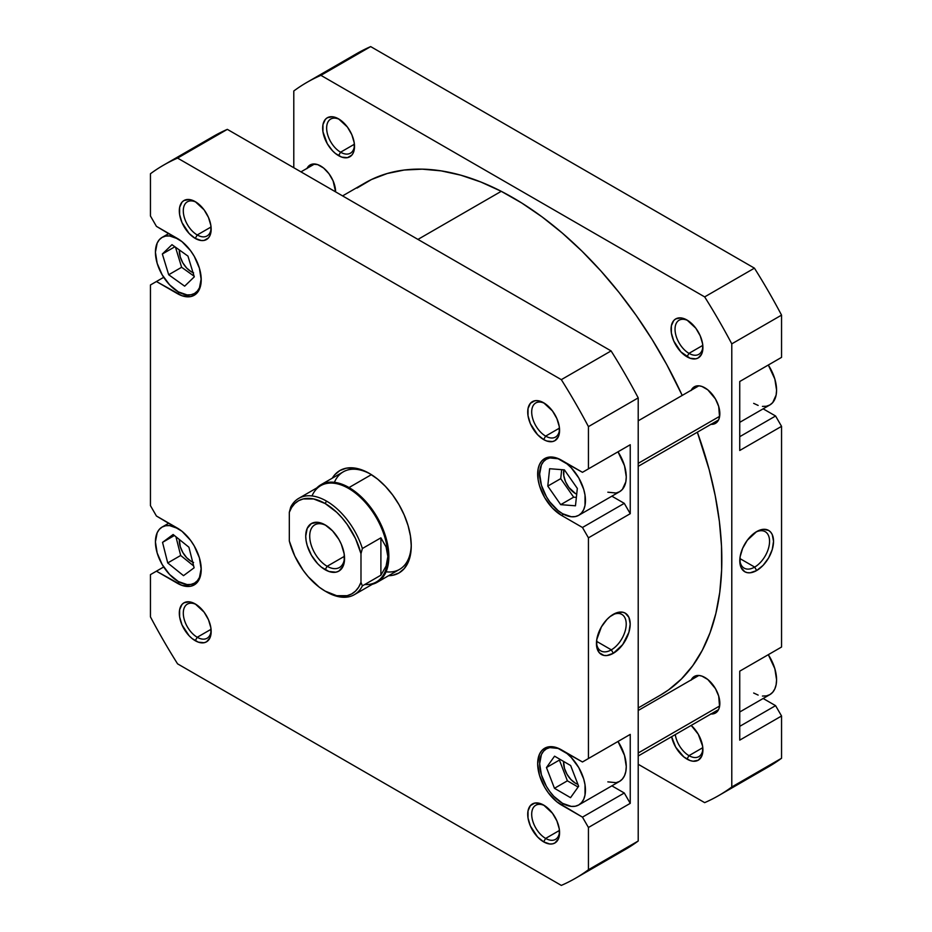 <?xml version="1.0" encoding="UTF-8"?>
<svg xmlns="http://www.w3.org/2000/svg" width="932" height="932" viewBox="0 0 932 932"><rect width="100%" height="100%" fill="white"/><g stroke="black" fill="none" stroke-linecap="round" stroke-linejoin="round"><path stroke-width="1.4" d="M201.207 279.204A32.375 18.698 60 0 1 194.508 293.464A32.375 18.698 60 0 1 178.327 291.867L187.087 294.908L191.037 294.757L194.508 293.464L197.363 291.099L199.471 287.755L201.219 278.645M201.207 568.87A32.375 18.698 60 0 1 194.508 583.117A32.375 18.698 60 0 1 178.327 581.521L187.087 584.562L191.037 584.411L194.508 583.117L197.363 580.764L199.471 577.409L201.219 568.299M562.555 750.481L562.555 750.481A32.375 18.698 60 0 1 583.712 779.012A32.375 18.698 60 0 1 578.749 804.957A32.375 18.698 60 0 1 562.555 803.349L571.316 806.401L575.277 806.238L578.749 804.957L581.591 802.592L583.712 799.248L585.016 795.043L585.016 784.721L583.712 779.012L578.749 767.572L571.316 757.553L567.029 753.569L558.093 748.408L549.833 747.592L546.362 748.874L543.519 751.239L541.399 754.594L539.663 763.704L541.399 774.818L546.362 786.27L549.833 791.559L553.794 796.289L562.555 803.349A32.375 18.698 60 0 1 541.399 774.818A32.375 18.698 60 0 1 546.362 748.874A32.375 18.698 60 0 1 562.555 750.481L562.555 750.481M578.749 804.957L619.559 781.4A32.375 18.698 -120 0 0 617.998 741.464L624.522 755.444L626.269 766.57L625.826 771.475L624.522 775.68L622.401 779.036L619.559 781.4L616.087 782.682L607.839 781.866M562.555 460.827L562.555 460.827A32.375 18.698 60 0 1 583.712 489.358A32.375 18.698 60 0 1 578.749 515.303A32.375 18.698 60 0 1 562.555 513.695L571.316 516.747L575.277 516.584L578.749 515.303L581.591 512.938L583.712 509.594L585.016 505.389L585.016 495.067L583.712 489.358L578.749 477.918L571.316 467.899L567.029 463.915L558.093 458.754L549.833 457.938L546.362 459.22L543.519 461.585L541.399 464.928L539.663 474.038L541.399 485.164L546.362 496.605L549.833 501.905L558.093 510.608L562.555 513.695A32.375 18.698 60 0 1 541.399 485.164A32.375 18.698 60 0 1 546.362 459.22A32.375 18.698 60 0 1 562.555 460.827L562.555 460.827M578.749 515.303L619.559 491.735A32.375 18.698 -120 0 0 617.998 451.81L624.522 465.79L626.269 476.916L625.826 481.821L622.401 489.382L619.559 491.735L616.087 493.028L607.839 492.201M544.672 403.416A19.712 11.382 -120 0 0 531.706 412.538A19.712 11.382 -120 0 0 545.639 436.118L543.647 439.566A22.519 13.001 60 0 1 527.722 411.979A22.519 13.001 60 0 1 543.647 402.775L537.543 400.655L534.793 400.772L530.401 403.311L528.025 408.565L528.025 415.742L530.401 423.745L537.543 434.638L543.647 439.566L546.746 440.999L552.49 441.57L554.901 440.673L558.361 436.7L559.27 433.776L559.27 426.6L556.882 418.596L552.49 410.989L543.647 402.775A22.519 13.001 60 0 1 559.573 430.363A22.519 13.001 60 0 1 543.647 439.566L545.639 436.118A19.712 11.382 60 0 1 532.755 418.748A19.712 11.382 60 0 1 535.784 402.95A19.712 11.382 60 0 1 544.672 403.416M544.672 805.714A19.712 11.382 -120 0 0 531.706 814.836A19.712 11.382 -120 0 0 545.639 838.416L543.647 841.864A22.519 13.001 60 0 1 527.722 814.277A22.519 13.001 60 0 1 543.647 805.073L540.537 803.64L534.793 803.069L530.401 805.609L528.025 810.863L528.025 818.04L530.401 826.043L537.543 836.936L543.647 841.864L549.74 843.984L552.49 843.868L554.901 842.971L558.361 838.998L559.27 836.074L559.27 828.898L556.882 820.894L552.49 813.287L543.647 805.073A22.519 13.001 60 0 1 559.573 832.66A22.519 13.001 60 0 1 543.647 841.864L545.639 838.416A19.712 11.382 60 0 1 532.755 821.045A19.712 11.382 60 0 1 535.784 805.248A19.712 11.382 60 0 1 544.672 805.714M196.268 604.565A19.712 11.382 -120 0 0 183.301 613.687A19.712 11.382 -120 0 0 197.235 637.267L195.242 640.715A22.519 13.001 60 0 1 179.317 613.128A22.519 13.001 60 0 1 195.242 603.936L189.149 601.816L183.977 602.818L181.996 604.46L179.62 609.714L179.62 616.891L181.996 624.894L189.149 635.799L192.132 638.571L198.353 642.16L204.096 642.719L206.508 641.833L209.956 637.861L210.865 634.925L210.865 627.749L208.488 619.745L204.096 612.138L195.242 603.936A22.519 13.001 60 0 1 211.168 631.523A22.519 13.001 60 0 1 195.242 640.715L197.235 637.267A19.712 11.382 60 0 1 184.361 619.897A19.712 11.382 60 0 1 187.379 604.111A19.712 11.382 60 0 1 196.268 604.565M196.268 202.267A19.712 11.382 -120 0 0 183.301 211.389A19.712 11.382 -120 0 0 197.235 234.969L195.242 238.417A22.519 13.001 60 0 1 179.317 210.83A22.519 13.001 60 0 1 195.242 201.638L189.149 199.518L183.977 200.52L181.996 202.162L179.62 207.417L179.62 214.593L181.996 222.597L189.149 233.501L195.242 238.417L201.335 240.538L204.096 240.421L208.488 237.881L209.956 235.551L210.865 232.627L210.865 225.451L208.488 217.447L204.096 209.84L195.242 201.638A22.519 13.001 60 0 1 211.168 229.214A22.519 13.001 60 0 1 195.242 238.417L197.235 234.969A19.712 11.382 60 0 1 184.361 217.599A19.712 11.382 60 0 1 187.379 201.801A19.712 11.382 60 0 1 196.268 202.267M320.888 484.757A56.304 32.515 60 0 1 349.034 487.553L348.545 488.415L349.034 487.553A56.304 32.515 60 0 1 385.825 537.17A56.304 32.515 60 0 1 377.192 582.29A56.304 32.515 60 0 1 372.404 584.248A56.304 32.515 -120 0 0 386.908 541.212A56.304 32.515 -120 0 0 349.034 487.553L371.39 474.644L349.034 487.553A56.304 32.515 -120 0 0 316.798 487.937A56.304 32.515 60 0 1 320.888 484.757L343.279 471.837A56.304 32.515 60 0 1 370.447 474.062A56.304 32.515 -120 0 0 334.402 482.322M332.27 478.186A59.124 34.135 60 0 1 369.445 473.468L361.29 469.693L353.449 467.911L346.215 468.202L339.877 470.543L334.681 474.854L332.27 478.186M611.334 649.849A21.052 12.151 120 0 0 626.211 624.638A21.052 12.151 120 0 0 612.301 614.957A21.052 12.151 -60 0 1 621.854 614.433A21.052 12.151 -60 0 1 625.081 631.302A21.052 12.151 -60 0 1 611.334 649.849L596.562 641.321L611.334 649.849A21.052 12.151 -60 0 1 600.814 650.886A21.052 12.151 -60 0 1 596.48 642.346A21.052 12.151 120 0 0 611.334 649.849L613.326 653.297L611.334 649.849M613.326 614.328A23.859 13.782 -60 0 1 630.195 624.067A23.859 13.782 -60 0 1 613.326 653.297L622.692 644.606L628.914 632.269L630.195 624.067L628.914 617.357L625.256 613.151L622.692 612.207L616.611 612.802L610.029 616.611L606.872 619.547L601.396 626.921L596.771 639.562L596.771 647.169L599.299 652.738L603.948 655.429L606.872 655.546L613.326 653.297A23.859 13.782 -60 0 1 596.445 643.558A23.859 13.782 -60 0 1 613.326 614.328L613.326 614.328M559.456 428.126L545.639 436.118L559.456 428.126M559.456 830.435L545.639 838.416L559.456 830.435M211.063 629.286L197.235 637.267L211.063 629.286M211.063 226.989L197.235 234.969L211.063 226.989M575.498 493.587A16.893 9.751 60 0 1 563.895 469.833L563.778 475.716L565.561 481.716L568.858 487.424L575.498 493.587A16.893 9.751 60 0 0 576.71 494.216L575.498 493.587M575.498 783.241A16.893 9.751 60 0 1 563.592 761.432L564.466 768.352L567.052 774.317L570.932 779.548L575.498 783.241A16.893 9.751 60 0 0 577.898 784.348L575.498 783.241M193.588 562.485L191.258 561.402A16.893 9.751 60 0 1 179.363 539.523L180.225 546.513L182.812 552.49L186.691 557.709L191.258 561.402A16.893 9.751 60 0 0 192.679 562.124M193.588 272.831L191.258 271.748A16.893 9.751 60 0 1 179.352 249.962L180.225 256.859L182.812 262.836L186.691 268.055L191.258 271.748A16.893 9.751 60 0 0 193.006 272.61M611.089 856.659A411.769 237.73 -120 0 0 638.21 841.014L588.442 869.742L588.442 827.488L630.242 803.349L624.277 793.004L582.465 817.143L624.277 793.004L611.858 785.839L624.277 793.004L630.242 803.349L630.242 734.393L582.465 761.98L556.905 747.744L548.284 746.893L544.672 748.233L541.702 750.703L539.488 754.198L537.671 763.704L539.488 775.308L544.672 787.249L548.284 792.771L556.905 801.858L582.465 817.143L588.442 827.488L588.442 869.742A411.769 237.73 60 0 1 561.32 885.4L177.569 663.84A411.769 237.73 60 0 1 150.448 616.879L150.448 574.625L156.425 571.176L181.985 585.401L190.594 586.251L194.217 584.912L197.188 582.453L199.401 578.958L201.219 569.452L199.401 557.837L194.217 545.907L190.594 540.385L181.985 531.287L156.425 516.002L150.448 505.657L150.448 284.971L156.425 281.522L181.985 295.747L190.594 296.597L194.217 295.258L197.188 292.799L199.401 289.304L201.219 279.798L199.401 268.183L194.217 256.242L190.594 250.731L181.985 241.633L156.425 226.348L150.448 216.003L150.448 173.748A411.769 237.73 60 0 1 177.569 158.09L561.32 379.65A411.769 237.73 60 0 1 588.442 426.623L588.442 468.866L582.465 472.314L556.905 458.09L548.284 457.239L544.672 458.579L541.702 461.037L539.488 464.532L538.125 468.924L538.125 479.689L539.488 485.654L544.672 497.595L552.42 508.045L561.565 515.419L582.465 527.489L588.442 537.834L588.442 758.532L582.465 761.98L624.277 737.841L588.442 758.532L588.442 537.834L630.242 513.695L630.242 444.739L582.465 472.314L630.242 444.739L588.442 468.866L588.442 426.623L638.21 397.882A411.769 237.73 -120 0 0 611.089 350.921L227.338 129.362A411.769 237.73 -120 0 0 200.473 144.821M611.858 496.185L624.277 503.35L630.242 513.695L630.242 444.739L582.465 472.314L561.565 460.245A33.785 19.502 60 0 0 544.672 458.579A33.785 19.502 60 0 0 539.488 485.654A33.785 19.502 60 0 0 561.565 515.419L563.569 514.266L561.565 515.419L582.465 527.489L624.277 503.35L582.465 527.489L588.442 537.834L630.242 513.695L624.277 503.35L611.858 496.185M388.586 575.72L392.675 575.3L399.001 572.947L404.208 568.637L408.065 562.52L410.453 554.843L411.257 545.884L410.453 536.005L408.065 525.566L404.208 515L399.001 504.678L392.675 495.02L385.44 486.387L377.6 479.106L369.445 473.468A59.124 34.135 60 0 1 411.257 545.884A59.124 34.135 60 0 1 388.586 575.72M575.324 878.352L625.092 849.611A411.769 237.73 -120 0 0 638.21 841.014L638.21 397.882L638.21 841.014L588.442 869.742A411.769 237.73 60 0 1 575.324 878.352A411.769 237.73 60 0 1 561.32 885.4L177.569 663.84A411.769 237.73 60 0 1 150.448 616.879L150.448 574.625L163.694 566.971L156.425 571.176L177.325 583.246L179.34 582.081L177.325 583.246A33.785 19.502 60 0 0 194.217 584.912A33.785 19.502 60 0 0 199.401 557.837A33.785 19.502 60 0 0 177.325 528.071L156.425 516.002L150.448 505.657L150.448 284.971L163.694 277.317L156.425 281.522L177.325 293.592L179.34 292.427L177.325 293.592A33.785 19.502 60 0 0 194.217 295.258A33.785 19.502 60 0 0 199.401 268.183A33.785 19.502 60 0 0 177.325 238.417L156.425 226.348L150.448 216.003L150.448 173.748A411.769 237.73 60 0 1 163.566 165.15A411.769 237.73 60 0 1 177.569 158.09L561.32 379.65L611.089 350.921L227.338 129.362L177.569 158.09L227.338 129.362A411.769 237.73 -120 0 0 213.335 136.41L163.566 165.15M630.242 803.349L630.242 734.393L582.465 761.98L561.565 749.911A33.785 19.502 60 0 0 544.672 748.233A33.785 19.502 60 0 0 539.488 775.308A33.785 19.502 60 0 0 561.565 805.073L563.569 803.92L561.565 805.073L582.465 817.143L588.442 827.488L630.242 803.349M386.069 571.805A56.304 32.515 -120 0 0 411.245 544.719A56.304 32.515 60 0 1 399.583 569.359L377.192 582.29M211.133 228.014A19.712 11.382 60 0 1 207.09 235.947A19.712 11.382 60 0 1 197.235 234.969A19.712 11.382 -120 0 0 211.133 228.014M211.133 630.312A19.712 11.382 60 0 1 207.09 638.245A19.712 11.382 60 0 1 197.235 637.267A19.712 11.382 -120 0 0 211.133 630.312M559.538 831.461A19.712 11.382 60 0 1 555.484 839.383A19.712 11.382 60 0 1 545.639 838.416A19.712 11.382 -120 0 0 559.538 831.461M559.538 429.163A19.712 11.382 60 0 1 555.484 437.085A19.712 11.382 60 0 1 545.639 436.118A19.712 11.382 -120 0 0 559.538 429.163M561.32 379.65A411.769 237.73 60 0 1 588.442 426.623L638.21 397.882A411.769 237.73 -120 0 0 611.089 350.921L561.32 379.65M547.783 486.108L549.635 468.726L564.408 469.879L577.327 488.415L575.475 505.796L560.703 504.655L547.783 486.108L549.635 468.726L564.408 469.879L577.327 488.415L575.475 505.796L560.703 504.655L573.646 497.175L576.372 497.397L573.646 497.175L560.703 504.655L547.783 486.108L560.726 478.64L547.783 486.108M570.547 797.664L554.458 788.297L546.467 767.549L554.563 756.178L570.664 765.545L578.644 786.282L570.547 797.664L554.458 788.297L567.39 780.818L578.096 787.051L567.39 780.818L554.458 788.297L546.467 767.549L559.41 760.081L567.39 780.818L559.41 760.081L546.467 767.549L554.563 756.178L570.664 765.545L578.644 786.282L570.547 797.664M178.327 528.642L169.566 525.601L165.605 525.753L162.133 527.046L159.29 529.399L157.17 532.755L155.423 541.865L157.17 552.991L162.133 564.431L169.566 574.45L178.327 581.521A32.375 18.698 60 0 1 157.17 552.991A32.375 18.698 60 0 1 162.133 527.046A32.375 18.698 60 0 1 177.826 528.362M183.511 575.661L167.725 562.951L162.541 542.366L173.131 534.502L188.916 547.212L194.112 567.798L183.511 575.661L167.725 562.951L180.668 555.484L193.635 565.922L180.668 555.484L167.725 562.951L162.541 542.366L174.4 535.516L162.541 542.366L173.131 534.502L188.916 547.212L194.112 567.798L183.511 575.661M178.327 238.988L169.566 235.947L165.605 236.099L162.133 237.38L159.29 239.745L157.17 243.101L155.423 252.211L157.17 263.337L162.133 274.777L169.566 284.796L178.327 291.867A32.375 18.698 60 0 1 157.17 263.325A32.375 18.698 60 0 1 162.133 237.38A32.375 18.698 60 0 1 177.826 238.709M184.664 286.171L168.692 274.754L162.343 254.005L171.977 244.685L187.949 256.102L194.299 276.839L184.664 286.171L168.692 274.754L181.624 267.274L194.101 276.187L181.624 267.274L168.692 274.754L162.343 254.005L174.89 246.77L162.343 254.005L171.977 244.685L187.949 256.102L194.299 276.839L184.664 286.171M561.681 469.658L560.726 478.64L573.646 497.175L560.726 478.64L561.681 469.658M559.957 759.312L559.41 760.081L559.957 759.312M175.95 536.762L180.668 555.484L175.95 536.762M175.484 247.19L181.624 267.274L175.484 247.19M357.038 188.066L371.46 179.538L387.234 173.515L404.22 170.032L422.254 169.158L441.151 170.871L460.746 175.169L480.842 182.008L501.253 191.316L417.955 239.407L501.253 191.316L521.757 203.013L542.191 216.981L562.334 233.093L581.999 251.186L601 271.084L619.151 292.601L636.276 315.529L652.214 339.644L666.811 364.715L682.212 395.424A295.63 170.684 -120 0 0 501.253 191.316A295.63 170.684 -120 0 0 364.971 182.963L342.58 195.895M638.21 707.936L660.602 695.016A295.63 170.684 -120 0 0 697.346 432.203L709.17 469.658L715.24 495.789L719.376 521.372L721.508 546.175L721.636 569.93L719.749 592.426L715.869 613.454L710.033 632.793L702.297 650.268L692.744 665.704L681.443 678.962L668.535 689.913L660.427 695.109M739.74 422.347L769.867 404.954A32.375 18.698 -120 0 0 768.306 365.029L774.83 379.009L776.577 390.135L776.135 395.04L772.71 402.601L769.867 404.954L766.395 406.247L762.434 406.399M739.74 712.001L769.867 694.62A32.375 18.698 -120 0 0 768.306 654.683L774.83 668.663L776.577 679.789L776.135 684.694L774.83 688.899L772.71 692.255L769.867 694.62L766.395 695.901L762.434 696.053M675.281 734.602A19.712 11.382 -120 0 0 688.981 755.654L686.989 759.102A22.519 13.001 60 0 1 671.623 736.699L675.723 747.219L683.878 756.959L690.088 760.547L693.082 761.223L698.243 760.221L701.703 756.248L702.612 753.324L702.612 746.148L698.243 734.206L691.194 725.411A22.519 13.001 60 0 1 702.914 749.911A22.519 13.001 60 0 1 686.989 759.102L688.981 755.654A19.712 11.382 60 0 1 675.281 734.602M688.014 320.655A19.712 11.382 -120 0 0 675.048 329.777A19.712 11.382 -120 0 0 688.981 353.356L686.989 356.805A22.519 13.001 60 0 1 671.063 329.217A22.519 13.001 60 0 1 686.989 320.026L680.884 317.905L675.723 318.907L673.743 320.55L671.366 325.804L671.366 332.98L673.743 340.984L680.884 351.888L690.088 358.249L695.831 358.808L698.243 357.923L701.703 353.95L702.612 351.014L702.612 343.838L700.223 335.846L695.831 328.227L686.989 320.026A22.519 13.001 60 0 1 702.914 347.613A22.519 13.001 60 0 1 686.989 356.805L688.981 353.356A19.712 11.382 60 0 1 676.096 335.986A19.712 11.382 60 0 1 679.125 320.2A19.712 11.382 60 0 1 688.014 320.655M339.609 119.506A19.712 11.382 -120 0 0 326.643 128.628A19.712 11.382 -120 0 0 340.576 152.207L338.584 155.656A22.519 13.001 60 0 1 322.658 128.068A22.519 13.001 60 0 1 338.584 118.877L332.491 116.756L327.318 117.758L325.338 119.401L322.961 124.655L322.961 131.831L327.318 143.773L332.491 150.739L335.473 153.512L341.695 157.1L347.438 157.671L351.83 155.131L353.298 152.801L354.207 149.877L354.207 142.701L351.83 134.697L347.438 127.078L338.584 118.877A22.519 13.001 60 0 1 354.51 146.464A22.519 13.001 60 0 1 338.584 155.656L340.576 152.207A19.712 11.382 60 0 1 327.703 134.837A19.712 11.382 60 0 1 330.72 119.051A19.712 11.382 60 0 1 339.609 119.506M739.822 559.596A21.052 12.151 120 0 0 754.675 567.087L756.668 570.535A23.859 13.782 -60 0 1 739.787 560.796A23.859 13.782 -60 0 1 756.668 531.578L747.289 540.269L742.641 548.331L740.113 556.812L740.113 564.408L741.08 567.506L744.738 571.724L747.289 572.667L750.213 572.784L756.668 570.535L763.122 565.328L768.597 557.942L772.255 549.507L773.537 541.317L772.255 534.595L770.694 532.137L768.597 530.39L763.122 529.329L756.668 531.578A23.859 13.782 -60 0 1 773.537 541.317A23.859 13.782 -60 0 1 756.668 570.535L754.675 567.087A21.052 12.151 -60 0 1 744.155 568.136A21.052 12.151 -60 0 1 739.822 559.596M739.903 558.559L754.675 567.087L739.903 558.559M702.798 747.674L688.981 755.654L702.798 747.674M702.798 345.376L688.981 353.356L702.798 345.376M354.405 144.227L340.576 152.207L354.405 144.227M691.253 390.205A21.121 12.186 60 0 1 694.34 386.792A21.121 12.186 60 0 1 704.907 387.84A21.121 12.186 60 0 1 718.7 406.445A21.121 12.186 60 0 1 715.461 423.361A21.121 12.186 60 0 1 710.965 424.34M691.253 679.859A21.121 12.186 60 0 1 694.34 676.446A21.121 12.186 60 0 1 704.907 677.494A21.121 12.186 60 0 1 718.7 696.099A21.121 12.186 60 0 1 715.461 713.027A21.121 12.186 60 0 1 710.965 713.994M307.024 168.366A21.121 12.186 60 0 1 310.111 164.952A21.121 12.186 60 0 1 320.666 166.001A21.121 12.186 60 0 1 335.602 191.864L333.085 180.831L328.961 173.702L323.579 168.016L317.754 164.649L312.371 164.114L310.111 164.952L306.873 168.68M306.908 82.389L356.676 53.648A411.769 237.73 -120 0 1 370.68 46.6L320.911 75.341L370.68 46.6L754.431 268.16L704.662 296.9L320.911 75.341A411.769 237.73 60 0 0 306.908 82.389A411.769 237.73 60 0 0 293.79 90.986L293.79 167.725L293.79 90.986A411.769 237.73 60 0 1 320.911 75.341L704.662 296.9A411.769 237.73 60 0 1 731.783 343.861L781.552 315.121L781.552 357.375L739.74 381.514L739.74 450.482L781.552 426.343L775.575 415.998L763.157 408.833L775.575 415.998L739.74 436.689L775.575 415.998L781.552 426.343L781.552 647.029L781.552 426.343L739.74 450.482L739.74 381.514L781.552 357.375L781.552 315.121A411.769 237.73 -120 0 0 754.431 268.16L370.68 46.6A411.769 237.73 -120 0 0 343.815 62.071M739.74 671.168L739.74 740.136L781.552 715.997L775.575 705.652L763.157 698.487L775.575 705.652L739.74 726.343L775.575 705.652L781.552 715.997L781.552 758.252L781.552 715.997L739.74 740.136L739.74 671.168L781.552 647.029L739.74 671.168M754.431 773.909A411.769 237.73 -120 0 0 781.552 758.252L731.783 786.992A411.769 237.73 60 0 1 704.662 802.638L638.21 764.275L704.662 802.638A411.769 237.73 60 0 0 718.665 795.59A411.769 237.73 60 0 0 731.783 786.992L731.783 343.861L731.783 786.992L781.552 758.252A411.769 237.73 -120 0 1 768.434 766.85L718.665 795.59M710.615 424.305L715.461 423.361L718.7 419.645L719.551 416.895L718.7 406.445L715.461 398.978L707.819 389.856L701.994 386.489L699.186 385.848L694.34 386.792L691.113 390.52M710.615 713.959L715.461 713.027L718.7 709.299L719.551 706.549L718.7 696.099L715.461 688.643L707.819 679.51L701.994 676.143L699.186 675.502L694.34 676.446L691.113 680.174M354.475 145.252A19.712 11.382 60 0 1 350.432 153.186A19.712 11.382 60 0 1 340.576 152.207A19.712 11.382 -120 0 0 354.475 145.252M702.879 346.401A19.712 11.382 60 0 1 698.825 354.335A19.712 11.382 60 0 1 688.981 353.356A19.712 11.382 -120 0 0 702.879 346.401M702.879 748.699A19.712 11.382 60 0 1 698.825 756.633A19.712 11.382 60 0 1 688.981 755.654A19.712 11.382 -120 0 0 702.879 748.699M704.662 296.9A411.769 237.73 60 0 1 731.783 343.861L781.552 315.121A411.769 237.73 -120 0 0 754.431 268.16L704.662 296.9M755.642 532.207A21.052 12.151 -60 0 1 765.195 531.683A21.052 12.151 -60 0 1 768.422 548.54A21.052 12.151 -60 0 1 754.675 567.087A21.052 12.151 120 0 0 769.552 541.876A21.052 12.151 120 0 0 755.642 532.207M775.575 360.824L739.74 381.514L775.575 360.824M758.147 695.086L753.673 693.012M758.147 405.432L753.673 403.358M312.01 495.94A55.605 32.107 60 0 1 348.545 488.415A55.605 32.107 60 0 1 387.863 556.52L386.093 546.956L380.897 537.834L362.373 548.517L360.987 553.666A53.637 30.966 60 0 0 325.152 503.525L326.538 501.113A55.605 32.107 60 0 1 362.373 548.517A55.605 32.107 -120 0 0 326.538 501.113A55.605 32.107 60 0 0 298.741 498.364A55.605 32.107 60 0 0 290.702 507.136L289.316 512.297A53.637 30.966 60 0 1 325.152 503.525L326.538 501.113A55.605 32.107 -120 0 0 290.702 507.136L289.316 512.297L291.658 507.439L294.792 503.536L298.659 500.682L303.156 498.946L313.606 498.946L325.152 503.525L336.697 512.274L342.114 517.959L347.135 524.343L355.5 538.591L360.987 553.666L360.987 582.349L358.645 587.195L355.5 591.098L351.632 593.952L347.135 595.699L336.697 595.699L325.152 591.109L319.303 587.218L308.177 576.687L303.156 570.302L294.792 556.055L289.316 540.968L289.316 512.297L289.316 540.968A53.637 30.966 60 0 0 325.152 591.109A53.637 30.966 60 0 0 360.987 582.349L360.987 553.666L362.373 548.517L380.897 537.834L380.897 575.195L362.373 585.89L360.987 582.349L362.373 585.89A55.605 32.107 60 0 1 354.346 594.674A55.605 32.107 60 0 1 326.538 591.913A55.605 32.107 -120 0 0 362.373 585.89L380.897 575.195L380.897 537.834L386.093 546.956L387.863 556.52A55.605 32.107 60 0 1 364.715 584.539M326.165 525.532A24.64 14.225 -120 0 0 309.727 536.681A24.64 14.225 -120 0 0 327.144 566.283L325.152 569.732A27.447 15.844 60 0 1 305.731 536.11A27.447 15.844 60 0 1 325.152 524.902L317.719 522.328L311.416 523.551L307.21 528.386L305.731 536.11L306.104 540.7L307.21 545.546L311.416 555.251L317.719 563.744L321.365 567.122L328.938 571.491L335.928 572.178L338.875 571.095L343.081 566.248L344.188 562.683L344.188 553.934L341.287 544.183L338.875 539.395L332.573 530.902L325.152 524.902A27.447 15.844 60 0 1 344.56 558.524A27.447 15.844 60 0 1 325.152 569.732L327.144 566.283A24.64 14.225 60 0 1 311.043 544.579A24.64 14.225 60 0 1 314.818 524.832A24.64 14.225 60 0 1 326.165 525.532M344.467 556.288L327.144 566.283L344.467 556.288M354.346 594.674L376.342 581.976A55.605 32.107 -120 0 0 387.863 556.52L386.093 566.073L380.897 575.195L386.093 566.073L387.863 556.52A55.605 32.107 -120 0 0 348.545 488.415A55.605 32.107 -120 0 0 320.736 485.654L298.741 498.364M344.525 557.324A24.64 14.225 60 0 1 339.458 567.506A24.64 14.225 60 0 1 327.144 566.283A24.64 14.225 -120 0 0 344.525 557.336M326.538 591.913L325.152 591.109M638.21 463.344L719.644 416.324L638.21 463.344M638.21 752.998L719.644 705.978L638.21 752.998M198.341 291.25L194.508 293.464M198.341 580.916L194.508 583.117M550.195 457.006L546.362 459.22M550.195 746.66L546.362 748.874M168.843 523.167L162.133 527.046M168.843 233.513L162.133 237.38M698.837 385.825L638.21 420.821M718.549 419.959L638.21 466.338M698.837 675.479L638.21 710.487M718.549 709.613L638.21 755.992M314.608 163.985L300.966 171.861"/></g></svg>
